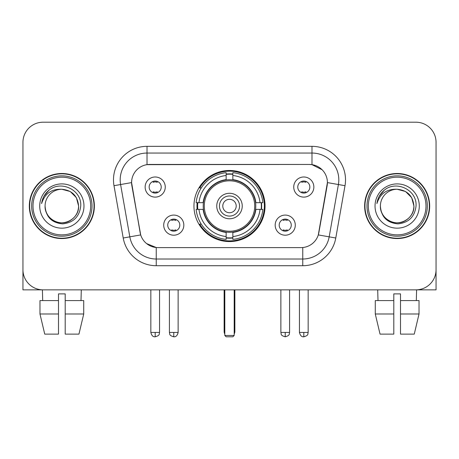 <?xml version="1.0" encoding="UTF-8"?>
<svg xmlns="http://www.w3.org/2000/svg" width="459" height="459" viewBox="0 0 459 459"><rect width="100%" height="100%" fill="white"/><g stroke="black" fill="none" stroke-linecap="round" stroke-linejoin="round"><path stroke-width="0.69" d="M193.956 206.028A35.544 35.544 0 0 0 229.5 241.572A35.544 35.544 0 0 0 265.044 206.028A35.544 35.544 0 0 0 229.5 170.484A35.544 35.544 0 0 0 193.956 206.028M295.286 225.139A10.058 10.058 0 0 1 285.228 235.203A10.058 10.058 0 0 1 275.171 225.139A10.058 10.058 0 0 1 285.228 215.082A10.058 10.058 0 0 1 295.286 225.139M279.192 225.139A6.036 6.036 0 0 0 285.228 231.175A6.036 6.036 0 0 0 291.264 225.139A6.036 6.036 0 0 0 285.228 219.104A6.036 6.036 0 0 0 279.192 225.139M183.829 225.139A10.058 10.058 0 0 1 173.772 235.203A10.058 10.058 0 0 1 163.714 225.139A10.058 10.058 0 0 1 173.772 215.082A10.058 10.058 0 0 1 183.829 225.139M167.736 225.139A6.036 6.036 0 0 0 173.772 231.175A6.036 6.036 0 0 0 179.808 225.139A6.036 6.036 0 0 0 173.772 219.104A6.036 6.036 0 0 0 167.736 225.139M313.864 187.048A10.058 10.058 0 0 1 303.806 197.112A10.058 10.058 0 0 1 293.743 187.048A10.058 10.058 0 0 1 303.806 176.99A10.058 10.058 0 0 1 313.864 187.048M297.771 187.048A6.036 6.036 0 0 0 303.806 193.084A6.036 6.036 0 0 0 309.842 187.048A6.036 6.036 0 0 0 303.806 181.012A6.036 6.036 0 0 0 297.771 187.048M165.257 187.048A10.058 10.058 0 0 1 155.194 197.112A10.058 10.058 0 0 1 145.136 187.048A10.058 10.058 0 0 1 155.194 176.99A10.058 10.058 0 0 1 165.257 187.048M149.158 187.048A6.036 6.036 0 0 0 155.194 193.084A6.036 6.036 0 0 0 161.229 187.048A6.036 6.036 0 0 0 155.194 181.012A6.036 6.036 0 0 0 149.158 187.048M123.219 238.003L113.993 185.694A33.53 33.53 0 0 1 147.012 146.341L311.988 146.341A33.53 33.53 0 0 1 345.007 185.694L335.781 238.003A33.53 33.53 0 0 1 302.762 265.715L156.238 265.715A33.53 33.53 0 0 1 123.219 238.003L140.701 234.922L131.865 185.7A18.108 18.108 0 0 1 149.697 164.448L309.303 164.448A18.108 18.108 0 0 1 327.135 185.7L318.856 232.644A18.108 18.108 0 0 1 301.024 247.608L157.976 247.608A18.108 18.108 0 0 1 140.144 232.644L131.59 182.596L120.597 184.535A26.823 26.823 0 0 1 147.012 153.048L311.988 153.048A26.823 26.823 0 0 1 338.403 184.535L329.178 236.838A26.823 26.823 0 0 1 302.762 259.008L156.238 259.008A26.823 26.823 0 0 1 129.822 236.838L120.597 184.535A26.823 26.823 0 0 1 120.189 179.876M197.146 209.384A32.526 32.526 0 0 1 197.146 202.677M29.319 206.028A32.526 32.526 0 0 0 61.845 238.554A32.526 32.526 0 0 0 94.37 206.028A32.526 32.526 0 0 0 61.845 173.502A32.526 32.526 0 0 0 29.319 206.028M364.63 206.028A32.526 32.526 0 0 0 397.155 238.554A32.526 32.526 0 0 0 429.681 206.028A32.526 32.526 0 0 0 397.155 173.502A32.526 32.526 0 0 0 364.63 206.028M147.012 146.341L147.012 164.649L309.303 164.448L311.988 164.649L322.103 169.75M131.59 182.556L131.79 179.876M301.024 247.608L157.976 247.608M156.238 265.715L156.238 247.521L146.57 243.568M338.403 184.535L327.41 182.596L318.299 234.922L329.178 236.838L338.403 184.535L345.007 185.694M318.856 232.644L318.747 233.212M140.253 233.212L140.144 232.644M436.05 142.319A20.116 20.116 0 0 0 415.934 122.203L43.066 122.203A20.116 20.116 0 0 0 22.95 142.319L22.95 269.737A20.116 20.116 0 0 0 43.066 289.853L415.934 289.853A20.116 20.116 0 0 0 436.05 269.737L436.05 142.319L436.05 289.853L358.261 289.853M22.95 142.319L22.95 289.853L100.739 289.853M415.934 122.203L43.066 122.203M43.066 289.853L415.934 289.853M39.973 300.588L39.973 313.996L44.735 334.118L39.973 313.996L39.973 300.588L58.494 300.588L58.494 293.88L65.201 293.88L65.201 300.588L83.722 300.588L83.722 313.996L78.954 334.118L83.722 313.996L65.201 313.996L65.201 300.588M81.295 289.853L81.002 300.588M58.494 300.588L58.494 334.118L44.735 334.118M39.973 313.996L58.494 313.996M78.954 334.118L65.201 334.118L65.201 313.996M42.4 289.853L42.687 300.588M90.681 206.028A28.837 28.837 0 0 0 61.845 177.191A28.837 28.837 0 0 0 33.008 206.028A28.837 28.837 0 0 0 61.845 234.865A28.837 28.837 0 0 0 90.681 206.028M92.024 206.028A30.179 30.179 0 0 0 61.845 175.849A30.179 30.179 0 0 0 31.665 206.028A30.179 30.179 0 0 0 61.845 236.207A30.179 30.179 0 0 0 92.024 206.028M94.038 206.028A32.187 32.187 0 0 0 61.845 173.841A32.187 32.187 0 0 0 29.657 206.028A32.187 32.187 0 0 0 61.845 238.215A32.187 32.187 0 0 0 94.038 206.028M78.609 206.028C77.617 195.844 72.029 190.256 61.845 189.263L70.227 191.506L76.366 197.645L78.609 206.028L76.366 197.645L70.227 191.506L61.845 189.263L70.227 191.506L76.366 197.645L78.609 206.028L76.366 197.645L70.227 191.506L61.845 189.263L70.227 191.506L76.366 197.645L78.609 206.028C79.183 218.427 63.91 227.239 53.462 220.549C48.103 217.193 45.309 212.351 45.08 206.028C45.883 216.964 51.752 222.908 62.694 223.866C73.434 222.707 79.447 216.763 80.727 206.028C81.972 190.06 61.047 179.911 48.993 190.192C44.787 193.709 42.32 198.173 41.597 203.589C44.758 193.606 51.511 188.827 61.845 189.263L70.227 191.506L76.366 197.645L78.609 206.028C79.183 218.427 63.91 227.239 53.462 220.549C48.103 217.193 45.309 212.351 45.08 206.028C44.512 218.427 59.779 227.239 70.227 220.549C75.592 217.193 78.386 212.351 78.609 206.028C78.386 212.351 75.592 217.193 70.227 220.549C59.779 227.239 44.512 218.427 45.08 206.028C45.309 212.351 48.103 217.193 53.462 220.549C63.91 227.239 79.183 218.427 78.609 206.028C79.183 218.427 63.91 227.239 53.462 220.549C48.103 217.193 45.309 212.351 45.08 206.028C45.309 212.351 48.103 217.193 53.462 220.549C63.91 227.239 79.183 218.427 78.609 206.028C78.386 212.351 75.592 217.193 70.227 220.549C59.779 227.239 44.512 218.427 45.08 206.028C44.512 218.427 59.779 227.239 70.227 220.549C75.592 217.193 78.386 212.351 78.609 206.028C78.386 212.351 75.592 217.193 70.227 220.549C59.779 227.239 44.512 218.427 45.08 206.028C45.309 212.351 48.103 217.193 53.462 220.549C63.91 227.239 79.183 218.427 78.609 206.028C78.386 212.351 75.592 217.193 70.227 220.549C59.779 227.239 44.512 218.427 45.08 206.028C45.309 212.351 48.103 217.193 53.462 220.549C63.91 227.239 79.183 218.427 78.609 206.028C79.183 218.427 63.91 227.239 53.462 220.549C48.103 217.193 45.309 212.351 45.08 206.028A16.765 16.765 0 0 1 61.845 189.263L70.227 191.506L76.366 197.645L78.609 206.028C79.281 219.041 62.55 227.687 52.337 219.838M39.715 206.028A22.13 22.13 0 0 0 61.845 228.157A22.13 22.13 0 0 0 83.974 206.028A22.13 22.13 0 0 0 61.845 183.898A22.13 22.13 0 0 0 39.715 206.028M48.987 190.198L44.041 196.079M43.737 196.647L44.179 195.838L43.737 196.647M255.571 209.384A26.289 26.289 0 0 0 232.851 179.957L232.851 179.635L232.851 179.957A26.289 26.289 0 0 0 203.429 209.384A26.289 26.289 0 0 0 255.571 209.384L255.892 209.384L255.571 209.384A26.289 26.289 0 0 1 232.851 232.099L232.851 236.557A30.713 30.713 0 0 0 260.029 209.384L262.864 209.384A33.53 33.53 0 0 1 232.851 239.391L232.851 236.557M197.823 209.384A31.855 31.855 0 0 1 197.823 202.677M232.851 174.351A31.855 31.855 0 0 0 226.149 174.351M261.177 202.677A31.855 31.855 0 0 1 261.177 209.384M260.029 202.677L262.864 202.677A33.53 33.53 0 0 0 232.851 172.664L232.851 179.635A26.605 26.605 0 0 1 255.892 202.677L260.029 202.677A30.713 30.713 0 0 0 232.851 175.499M198.971 209.384L196.136 209.384A33.53 33.53 0 0 0 226.149 239.391L226.149 232.42A26.605 26.605 0 0 1 203.107 209.384L198.971 209.384A30.713 30.713 0 0 0 226.149 236.557M260.029 209.384L255.892 209.384A26.605 26.605 0 0 1 232.851 232.42L232.851 232.099M255.571 202.677L255.892 202.677L255.571 202.677M203.429 209.384L203.107 209.384L203.429 209.384A26.289 26.289 0 0 0 226.149 232.099M232.851 237.705A31.855 31.855 0 0 1 226.149 237.705M226.149 175.499L226.149 172.664A33.53 33.53 0 0 0 196.136 202.677L203.107 202.677A26.605 26.605 0 0 1 226.149 179.635L226.149 175.499A30.713 30.713 0 0 0 198.971 202.677M226.149 179.957L226.149 179.635L226.149 179.957M254.716 206.028A25.216 25.216 0 0 1 229.5 231.244A25.216 25.216 0 0 1 204.284 206.028A25.216 25.216 0 0 1 229.5 180.812A25.216 25.216 0 0 1 254.716 206.028M242.243 206.028A12.743 12.743 0 0 0 229.5 193.285A12.743 12.743 0 0 0 216.757 206.028A12.743 12.743 0 0 0 229.5 218.771A12.743 12.743 0 0 0 242.243 206.028M239.558 206.028A10.058 10.058 0 0 0 229.5 195.97A10.058 10.058 0 0 0 219.442 206.028A10.058 10.058 0 0 0 229.5 216.086A10.058 10.058 0 0 0 239.558 206.028M236.207 206.028A6.707 6.707 0 0 1 229.5 212.735A6.707 6.707 0 0 1 222.793 206.028A6.707 6.707 0 0 1 229.5 199.321A6.707 6.707 0 0 1 236.207 206.028A6.707 6.707 0 0 1 229.5 212.735A6.707 6.707 0 0 1 222.793 206.028A6.707 6.707 0 0 1 229.5 199.321A6.707 6.707 0 0 1 236.207 206.028M201.277 187.92L199.699 187.92A34.873 34.873 0 0 1 264.373 206.028A34.873 34.873 0 0 1 199.699 224.135L201.277 224.135M224.807 289.853L224.807 335.46L234.193 335.46L234.193 289.853M224.807 335.46L226.149 336.797L232.851 336.797L234.193 335.46M153.186 192.74L153.186 191.787A5.147 5.147 0 0 0 157.207 191.787L157.207 192.74M157.207 181.362L157.207 182.315A5.147 5.147 0 0 0 153.186 182.315L153.186 181.362M301.793 192.74L301.793 191.787A5.147 5.147 0 0 0 305.814 191.787L305.814 192.74M305.814 181.362L305.814 182.315A5.147 5.147 0 0 0 301.793 182.315L301.793 181.362M171.758 230.831L171.758 229.879A5.147 5.147 0 0 0 175.786 229.879L175.786 230.831M175.786 219.448L175.786 220.406A5.147 5.147 0 0 0 171.758 220.406L171.758 219.448M283.214 230.831L283.214 229.879A5.147 5.147 0 0 0 287.242 229.879L287.242 230.831M287.242 219.448L287.242 220.406A5.147 5.147 0 0 0 283.214 220.406L283.214 219.448M375.278 300.588L375.278 313.996L380.046 334.118L375.278 313.996L375.278 300.588L393.799 300.588L393.799 293.88L400.506 293.88L400.506 300.588L419.027 300.588L419.027 313.996L414.265 334.118L419.027 313.996L400.506 313.996L400.506 300.588M416.6 289.853L416.313 300.588M393.799 300.588L393.799 334.118L380.046 334.118M375.278 313.996L393.799 313.996M414.265 334.118L400.506 334.118L400.506 313.996M377.705 289.853L377.998 300.588M425.992 206.028A28.837 28.837 0 0 0 397.155 177.191A28.837 28.837 0 0 0 368.319 206.028A28.837 28.837 0 0 0 397.155 234.865A28.837 28.837 0 0 0 425.992 206.028M427.335 206.028A30.179 30.179 0 0 0 397.155 175.849A30.179 30.179 0 0 0 366.976 206.028A30.179 30.179 0 0 0 397.155 236.207A30.179 30.179 0 0 0 427.335 206.028M429.343 206.028A32.187 32.187 0 0 0 397.155 173.841A32.187 32.187 0 0 0 364.962 206.028A32.187 32.187 0 0 0 397.155 238.215A32.187 32.187 0 0 0 429.343 206.028M380.391 206.028A16.765 16.765 0 0 1 397.155 189.263C407.334 190.256 412.922 195.844 413.92 206.028L411.671 197.645L405.538 191.506L397.155 189.263L405.538 191.506L411.671 197.645L413.92 206.028L411.671 197.645L405.538 191.506L397.155 189.263L405.538 191.506L411.671 197.645L413.92 206.028L411.671 197.645L405.538 191.506L397.155 189.263L405.538 191.506L411.671 197.645L413.92 206.028L411.671 197.645L405.538 191.506L397.155 189.263L405.538 191.506L411.671 197.645L413.92 206.028C414.488 218.427 399.221 227.239 388.773 220.549C383.408 217.193 380.614 212.351 380.391 206.028C381.194 216.964 387.063 222.908 398.005 223.866C408.745 222.707 414.752 216.763 416.038 206.028C417.283 190.06 396.358 179.911 384.298 190.192C380.092 193.709 377.631 198.173 376.908 203.589C380.069 193.606 386.817 188.827 397.155 189.263L405.538 191.506L411.671 197.645L413.92 206.028C414.488 218.427 399.221 227.239 388.773 220.549C383.408 217.193 380.614 212.351 380.391 206.028C379.817 218.427 395.09 227.239 405.538 220.549C410.897 217.193 413.691 212.351 413.92 206.028C413.691 212.351 410.897 217.193 405.538 220.549C395.09 227.239 379.817 218.427 380.391 206.028C380.614 212.351 383.408 217.193 388.773 220.549C399.221 227.239 414.488 218.427 413.92 206.028C414.488 218.427 399.221 227.239 388.773 220.549C383.408 217.193 380.614 212.351 380.391 206.028C380.614 212.351 383.408 217.193 388.773 220.549C399.221 227.239 414.488 218.427 413.92 206.028C413.691 212.351 410.897 217.193 405.538 220.549C395.09 227.239 379.817 218.427 380.391 206.028C379.817 218.427 395.09 227.239 405.538 220.549C410.897 217.193 413.691 212.351 413.92 206.028C414.488 218.427 399.221 227.239 388.773 220.549C383.408 217.193 380.614 212.351 380.391 206.028C379.817 218.427 395.09 227.239 405.538 220.549C410.897 217.193 413.691 212.351 413.92 206.028C414.488 218.427 399.221 227.239 388.773 220.549C383.408 217.193 380.614 212.351 380.391 206.028C380.614 212.351 383.408 217.193 388.773 220.549C399.221 227.239 414.488 218.427 413.92 206.028C414.592 219.041 397.855 227.687 387.648 219.838M375.026 206.028A22.13 22.13 0 0 0 397.155 228.157A22.13 22.13 0 0 0 419.285 206.028A22.13 22.13 0 0 0 397.155 183.898A22.13 22.13 0 0 0 375.026 206.028M384.292 190.198L379.352 196.079M379.042 196.647L379.49 195.838L379.042 196.647M311.988 146.341L311.988 164.649M302.762 247.521L302.762 265.715M113.993 185.694L120.597 184.535M329.178 236.838L335.781 238.003M224.135 289.853L224.135 331.432L224.807 331.432M229.5 212.735A6.707 6.707 0 0 1 222.793 206.028A6.707 6.707 0 0 1 229.5 199.321M234.193 331.432L234.865 331.432L234.865 289.853M226.149 238.009A32.153 32.153 0 0 0 232.851 238.009M261.481 209.384A32.153 32.153 0 0 0 261.481 202.677M232.851 174.047A32.153 32.153 0 0 0 226.149 174.047M155.194 332.442L150.839 332.442C151.596 335.546 153.048 337.004 155.194 336.797L155.194 332.442L159.554 332.442L159.554 289.853M303.806 332.442L299.446 332.442C300.209 335.546 301.661 337.004 303.806 336.797L303.806 332.442L308.161 332.442L308.161 289.853M173.772 332.442L169.411 332.442C170.031 333.791 168.482 335.328 173.772 336.797L173.772 332.442L178.132 332.442L178.132 289.853M285.228 332.442L280.868 332.442C281.487 333.791 279.938 335.328 285.228 336.797L285.228 332.442L289.589 332.442L289.589 289.853M224.135 331.432A5.365 5.365 0 0 0 224.807 334.032M234.193 334.032A5.365 5.365 0 0 0 234.865 331.432M150.839 332.442L150.839 289.853M159.554 332.442C158.94 333.791 160.484 335.328 155.194 336.797M299.446 332.442L299.446 289.853M308.161 332.442C307.547 333.791 309.096 335.328 303.806 336.797M169.411 332.442L169.411 289.853M178.132 332.442C177.369 335.546 175.917 337.004 173.772 336.797M280.868 332.442L280.868 289.853M289.589 332.442C288.969 333.791 290.518 335.328 285.228 336.797"/></g></svg>

